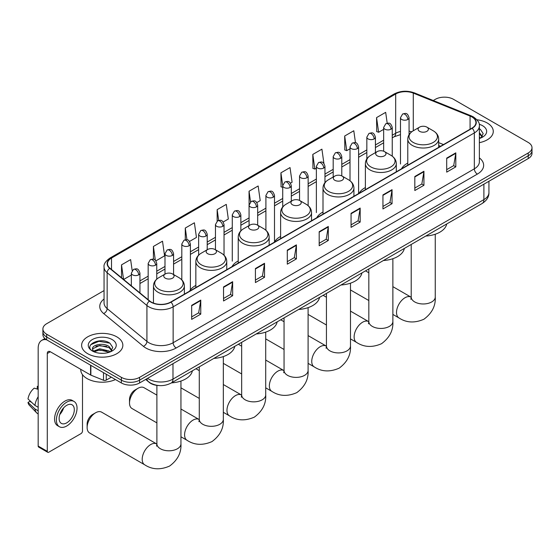 <?xml version="1.0" encoding="UTF-8"?>
<svg xmlns="http://www.w3.org/2000/svg" width="560" height="560" viewBox="0 0 560 560"><rect width="100%" height="100%" fill="white"/><g stroke="black" fill="none" stroke-linecap="round" stroke-linejoin="round"><path stroke-width="0.84" d="M195.846 285.418A22.757 13.139 0 0 0 189.567 291.165M238.231 260.946A22.757 13.139 0 0 0 231.952 266.7M280.616 236.474A22.757 13.139 0 0 0 274.337 242.228M323.001 212.009A22.757 13.139 0 0 0 316.729 217.756M365.386 187.537A22.757 13.139 0 0 0 359.114 193.284M407.778 163.065A22.757 13.139 0 0 0 401.499 168.812M440.44 146.328L438.69 145.621M158.886 385.553A12.88 7.434 180 0 1 149.233 382.396L145.656 379.449M104.055 290.584L46.676 323.708A12.88 7.434 0 0 0 42.903 328.965L42.903 334.572A12.88 7.434 0 0 0 46.676 339.836L121.366 382.956A12.88 7.434 0 0 0 139.587 382.956L528.227 158.578A12.88 7.434 0 0 0 532 153.321L532 150.514A12.88 7.434 0 0 1 528.227 155.771A12.88 7.434 0 0 0 532 150.514L532 147.707A12.88 7.434 0 0 0 528.227 142.45L453.537 99.33A12.88 7.434 0 0 0 435.316 99.33L433.258 100.513M42.903 328.965A12.88 7.434 0 0 0 46.676 334.222L121.366 377.349A12.88 7.434 0 0 0 139.587 377.349L139.587 380.149L528.227 155.771L139.587 380.149A12.88 7.434 0 0 1 121.366 380.149A12.88 7.434 0 0 0 139.587 380.149L139.587 382.956M46.676 334.222L46.676 337.029L121.366 380.149L46.676 337.029A12.88 7.434 0 0 1 42.903 331.772A12.88 7.434 0 0 0 46.676 337.029L46.676 339.836M487.235 122.99A20.608 11.9 0 0 0 476.945 119.763A20.608 11.9 0 0 1 487.235 122.99A20.608 11.9 0 0 1 493.276 131.404A20.608 11.9 0 0 0 487.235 122.99M116.816 336.854A20.608 11.9 0 0 0 94.353 334.271A20.608 11.9 0 0 0 81.627 345.268A20.608 11.9 0 0 0 87.668 353.682A20.608 11.9 0 0 0 110.131 356.265A20.608 11.9 0 0 0 122.85 345.268A20.608 11.9 0 0 0 116.816 336.854A20.608 11.9 0 0 0 94.353 334.271A20.608 11.9 0 0 0 81.627 345.268A20.608 11.9 0 0 0 87.668 353.682A20.608 11.9 0 0 0 110.131 356.265A20.608 11.9 0 0 0 122.85 345.268A20.608 11.9 0 0 0 116.816 336.854M471.905 116.942A13.741 7.931 180 0 1 475.93 122.556A13.741 7.931 180 0 1 471.905 128.163L170.709 302.057A13.741 7.931 180 0 1 149.737 301L109.97 268.212A13.741 7.931 180 0 1 107.485 263.662A13.741 7.931 180 0 1 111.51 258.048L395.682 93.989A13.741 7.931 180 0 1 413.28 93.1L470.071 116.053A13.741 7.931 180 0 1 471.905 116.942M472.15 116.802A14.084 8.134 0 0 0 470.267 115.892L413.476 92.932A14.084 8.134 0 0 0 395.444 93.849L111.272 257.908A14.084 8.134 0 0 0 109.69 268.324L149.457 301.112A14.084 8.134 0 0 0 170.954 302.197L472.15 128.303A14.084 8.134 0 0 0 472.15 116.802M191.66 305.354L191.66 319.375L200.767 314.118L200.767 300.097L191.66 305.354M191.66 316.89L198.674 312.837L200.732 300.559A3.437 1.981 -120 0 0 200.767 300.097M198.611 312.872L200.767 314.118M223.538 286.944L223.538 300.972L232.645 295.715L232.645 281.687L223.538 286.944M223.538 298.48L230.552 294.434L232.61 282.156A3.437 1.981 -120 0 0 232.645 281.687M230.496 294.469L232.645 295.715M255.423 268.541L255.423 282.562L264.53 277.305L264.53 263.284L255.423 268.541M255.423 280.077L262.437 276.024L264.495 263.746A3.437 1.981 -120 0 0 264.53 263.284M262.374 276.059L264.53 277.305M287.301 250.131L287.301 264.159L296.408 258.902L296.408 244.874L287.301 250.131M287.301 261.667L294.315 257.621L296.373 245.343A3.437 1.981 -120 0 0 296.408 244.874M294.252 257.656L296.408 258.902M446.705 158.102L446.705 172.13L455.812 166.866L455.812 152.845L446.705 158.102M446.705 169.638L453.719 165.592L455.777 153.314A3.437 1.981 -120 0 0 455.812 152.845M453.656 165.627L455.812 166.866M414.82 176.512L414.82 190.533L423.934 185.276L423.934 171.248L414.82 176.512M414.82 188.048L421.841 183.995L423.892 171.717A3.437 1.981 -120 0 0 423.934 171.248M421.778 184.03L423.934 185.276M382.942 194.915L382.942 208.943L392.049 203.679L392.049 189.658L382.942 194.915M382.942 206.451L389.956 202.398L392.014 190.12A3.437 1.981 -120 0 0 392.049 189.658M389.893 202.44L392.049 203.679M351.064 213.325L351.064 227.346L360.171 222.089L360.171 208.061L351.064 213.325M351.064 224.861L358.078 220.808L360.136 208.53A3.437 1.981 -120 0 0 360.171 208.061M358.015 220.843L360.171 222.089M319.179 231.728L319.179 245.749L328.293 240.492L328.293 226.471L319.179 231.728M319.179 243.264L326.2 239.211L328.251 226.933A3.437 1.981 -120 0 0 328.293 226.471M326.137 239.246L328.293 240.492M479.367 142.66A20.608 11.9 0 0 0 493.276 131.404A20.608 11.9 0 0 1 479.367 142.66M139.587 377.349L528.227 152.971A12.88 7.434 0 0 0 532 147.707M189.553 241.423L196.448 237.44L194.39 222.789L185.283 228.046L185.283 239.764M155.911 260.848L164.57 255.85L162.512 241.192L153.405 246.456L153.405 259.217M132.174 270.585L130.627 259.602L121.52 264.859L121.52 277.732M290.479 183.155L292.089 182.224L290.031 167.573L280.924 172.83L281.071 186.767M323.925 163.492L321.916 149.163L312.802 154.42L312.949 168.364M355.474 142.737L353.794 130.76L344.687 136.017L344.834 149.954M387.198 123.214L385.672 112.35L376.565 117.607L376.712 131.551M223.195 221.998L228.326 219.037L226.275 204.379L217.161 209.643L217.161 221.123M256.837 202.58L260.211 200.627L258.153 185.976L249.046 191.233L249.095 205.233M249.095 225.568L249.046 205.121M249.046 191.233L250.544 201.915M282.73 187.39L280.924 186.711M280.924 172.83L282.73 185.717A4.291 2.478 0 0 0 283.99 187.467A4.291 2.478 0 0 0 290.066 187.467A4.291 2.478 0 0 0 291.319 185.71C289.576 180.208 287.882 181.3 284.879 181.993A4.291 2.478 60 0 1 287.028 182.21A4.291 2.478 -120 0 1 290.066 187.467M312.802 154.42L314.86 169.078L316.372 168.203M314.86 169.078L312.802 168.308M344.687 136.017L346.745 150.668L350.014 148.778M346.745 150.668L344.687 149.898M376.565 117.607L378.623 132.265L383.656 129.353M378.623 132.265L376.565 131.495M217.161 209.643L218.673 220.402M185.283 228.046L186.928 239.764M153.405 246.456L155.33 260.211M123.634 279.475L131.348 275.03M121.52 264.859L123.564 279.419M479.367 137.025L480.662 138.04M479.367 138.138L479.731 138.383M479.367 132.573L482.314 136.528M479.367 133.686L482.09 136.815M479.367 138.502A14 8.085 0 0 0 482.559 137.123A14 8.085 0 0 0 482.559 125.692A14 8.085 0 0 0 479.206 124.264M480.991 137.9L483.182 133.595L480.41 129.416M479.367 128.891L480.221 129.29M419.587 131.334A5.152 2.975 0 0 0 426.874 131.334A5.152 2.975 0 0 0 426.874 127.127L433.272 130.823A14.203 8.197 0 0 1 433.272 142.415A14.203 8.197 0 0 1 413.189 142.415A14.203 8.197 0 0 1 413.189 130.823C409.696 132.902 407.89 135.66 407.778 139.097A15.456 8.925 0 0 0 412.3 145.411A15.456 8.925 0 0 0 429.149 147.343A15.456 8.925 0 0 0 438.69 139.097C438.578 135.66 436.772 132.902 433.272 130.823L426.874 127.127A5.152 2.975 0 0 0 419.587 127.127A5.152 2.975 0 0 0 419.587 131.334M425.796 236.047A23.618 13.636 0 0 0 446.712 223.972M377.202 155.806A5.152 2.975 0 0 0 384.489 155.806A5.152 2.975 0 0 0 384.489 151.599L390.887 155.295A14.203 8.197 0 0 1 390.887 166.887A14.203 8.197 0 0 1 370.804 166.887A14.203 8.197 0 0 1 370.804 155.295C367.311 157.374 365.505 160.132 365.386 163.569A15.456 8.925 0 0 0 369.915 169.883A15.456 8.925 0 0 0 386.764 171.815A15.456 8.925 0 0 0 396.305 163.569C396.193 160.132 394.387 157.374 390.887 155.295L384.489 151.599A5.152 2.975 0 0 0 377.202 151.599A5.152 2.975 0 0 0 377.202 155.806M383.411 260.519A23.618 13.636 0 0 0 404.327 248.444M334.817 180.278A5.152 2.975 0 0 0 342.104 180.278A5.152 2.975 0 0 0 342.104 176.071L348.502 179.767A14.203 8.197 0 0 1 348.502 191.359A14.203 8.197 0 0 1 328.419 191.359A14.203 8.197 0 0 1 328.419 179.767C324.926 181.839 323.12 184.604 323.001 188.041A15.456 8.925 0 0 0 327.53 194.355A15.456 8.925 0 0 0 344.379 196.287A15.456 8.925 0 0 0 353.92 188.041C353.808 184.604 352.002 181.839 348.502 179.767L342.104 176.071A5.152 2.975 0 0 0 334.817 176.071A5.152 2.975 0 0 0 334.817 180.278M341.026 284.991A23.618 13.636 0 0 0 361.935 272.916M292.432 204.75A5.152 2.975 0 0 0 299.719 204.75A5.152 2.975 0 0 0 299.719 200.543L306.117 204.239A14.203 8.197 0 0 1 306.117 215.831A14.203 8.197 0 0 1 286.034 215.831A14.203 8.197 0 0 1 286.034 204.239C282.534 206.311 280.728 209.069 280.616 212.513A15.456 8.925 0 0 0 285.145 218.82A15.456 8.925 0 0 0 301.994 220.759A15.456 8.925 0 0 0 311.535 212.513C311.416 209.069 309.617 206.311 306.117 204.239L299.719 200.543A5.152 2.975 0 0 0 292.432 200.543A5.152 2.975 0 0 0 292.432 204.75M298.641 309.456A23.618 13.636 0 0 0 319.55 297.388M250.047 229.222A5.152 2.975 0 0 0 257.334 229.222A5.152 2.975 0 0 0 257.334 225.015L263.732 228.711A14.203 8.197 0 0 1 263.732 240.303A14.203 8.197 0 0 1 243.649 240.303A14.203 8.197 0 0 1 243.649 228.711C240.149 230.783 238.343 233.541 238.231 236.985A15.456 8.925 0 0 0 242.76 243.292A15.456 8.925 0 0 0 259.602 245.231A15.456 8.925 0 0 0 269.15 236.985C269.031 233.541 267.225 230.783 263.732 228.711L257.334 225.015A5.152 2.975 0 0 0 250.047 225.015A5.152 2.975 0 0 0 250.047 229.222M256.256 333.928A23.618 13.636 0 0 0 277.165 321.86M129.507 403.011L129.507 399.504A7.728 4.459 -60 0 1 134.974 390.04L138.005 388.29A12.026 6.944 120 0 0 129.507 403.011A12.026 6.944 120 0 0 131.999 408.513L156.891 422.891M207.662 253.694A5.152 2.975 0 0 0 214.949 253.694A5.152 2.975 0 0 0 214.949 249.487L221.347 253.176A14.203 8.197 0 0 1 221.347 264.775A14.203 8.197 0 0 1 201.264 264.775A14.203 8.197 0 0 1 201.264 253.176C197.764 255.255 195.958 258.013 195.846 261.457A15.456 8.925 0 0 0 200.375 267.764A15.456 8.925 0 0 0 217.217 269.703A15.456 8.925 0 0 0 226.758 261.457C226.646 258.013 224.84 255.255 221.347 253.176L214.949 249.487A5.152 2.975 0 0 0 207.662 249.487A5.152 2.975 0 0 0 207.662 253.694M213.864 358.4A23.618 13.636 0 0 0 234.78 346.325M156.891 395.122L144.018 387.695A12.026 6.944 120 0 0 138.005 388.29L134.974 390.04M87.122 427.483L87.122 423.976A7.728 4.459 -60 0 1 92.582 414.512A7.728 4.459 -60 0 1 92.589 414.512L95.62 412.762A12.026 6.944 120 0 0 87.122 427.483A12.026 6.944 120 0 0 89.607 432.985L144.69 464.786A12.026 6.944 -60 0 1 142.842 455.154A12.026 6.944 -60 0 1 150.696 444.556A12.026 6.944 -60 0 1 156.709 443.961L156.891 444.066M165.27 278.166A5.152 2.975 0 0 0 172.557 278.166A5.152 2.975 0 0 0 172.557 273.959L178.955 277.648A14.203 8.197 0 0 1 178.955 289.247A14.203 8.197 0 0 1 158.879 289.247A14.203 8.197 0 0 1 158.879 277.648C155.379 279.727 153.573 282.485 153.461 285.929A15.456 8.925 0 0 0 157.983 292.236A15.456 8.925 0 0 0 174.832 294.175A15.456 8.925 0 0 0 184.373 285.929C184.261 282.485 182.455 279.727 178.955 277.648L172.557 273.959A5.152 2.975 0 0 0 165.27 273.959A5.152 2.975 0 0 0 165.27 278.166M171.479 382.872A23.618 13.636 0 0 0 192.395 370.797M156.709 443.961L101.633 412.16A12.026 6.944 120 0 0 95.62 412.762L92.582 414.512M106.26 374.234L106.26 380.107L111.349 377.174M46.529 339.752A17.178 9.919 -120 0 0 41.734 340.382A17.178 9.919 -120 0 0 38.178 348.25L38.178 446.068L47.285 451.325L47.285 353.507A4.291 2.478 60 0 1 48.174 351.54A4.291 2.478 60 0 1 50.323 351.757L90.573 374.99L90.573 365.176M47.285 451.325A2.149 1.239 120 0 0 47.726 452.305L38.619 447.048A2.149 1.239 -60 0 1 38.178 446.068M47.726 452.305A2.149 1.239 120 0 0 48.804 452.2L80.99 433.622A2.149 1.239 120 0 0 82.502 430.99L82.502 374.689M106.26 380.107A2.149 1.239 180 0 1 103.516 380.247L90.86 375.13A2.149 1.239 180 0 1 90.573 374.99M66.717 422.856A10.738 6.195 120 0 0 73.731 413.399A10.738 6.195 120 0 0 72.086 404.796A10.738 6.195 120 0 0 66.717 405.328A10.738 6.195 120 0 0 59.703 414.785A10.738 6.195 120 0 0 61.348 423.388A10.738 6.195 120 0 0 66.717 422.856M59.78 414.533A10.738 6.195 120 0 0 63.63 407.862M38.178 386.666L37.268 386.386L37.268 388.542L38.178 389.067M74.018 401.45L72.198 400.393A14.602 8.428 120 0 0 64.897 401.121A14.602 8.428 120 0 0 55.356 413.98A14.602 8.428 120 0 0 57.596 425.684L59.416 426.734A14.602 8.428 120 0 0 66.717 426.013A14.602 8.428 120 0 0 76.251 413.147A14.602 8.428 120 0 0 74.018 401.45A14.602 8.428 120 0 0 66.717 402.171A14.602 8.428 120 0 0 57.176 415.037A14.602 8.428 120 0 0 59.416 426.734M38.178 396.704A14.168 8.183 120 0 0 34.951 405.433L28 398.93A11.165 6.447 120 0 1 34.23 388.143L38.178 389.34M38.178 407.295L34.951 405.433M31.759 402.451L29.869 401.359L28 402.437L34.951 408.94L38.178 410.802M34.951 408.94A14.168 8.183 120 0 0 36.701 412.895A14.168 8.183 120 0 0 37.772 413.742L38.178 413.973M38.178 386.134A11.165 6.447 120 0 0 37.268 386.386M28 402.437A11.165 6.447 120 0 0 29.323 405.216L36.701 412.895M80.773 369.334L80.773 369.81A21.469 12.397 0 0 0 87.059 378.574A21.469 12.397 0 0 0 115.493 379.561M99.911 353.234L103.152 353.332M93.478 351.183L99.729 348.796L109.102 350.994L110.236 351.904M94.052 351.785L99.729 349.909L109.305 352.247M93.576 351.617L92.575 349.265A9.702 5.6 0 0 0 94.143 351.862M111.888 350.392L109.102 346.542C103.278 342.195 91.294 344.876 92.575 349.265L92.54 348.838M92.596 349.405L92.869 348.677L99.729 345.457L109.102 347.655L111.671 350.679M110.572 351.764L112.763 347.459L109.991 343.28C100.17 336.217 82.712 345.52 92.792 351.225L93.289 351.533M112.14 339.556A14 8.085 0 0 0 92.344 339.556A14 8.085 0 0 0 92.344 350.98A14 8.085 0 0 0 112.14 350.98A14 8.085 0 0 0 112.14 339.556M90.748 344.68L98.966 341.306L109.802 343.154M95.879 346.318L98.966 345.765L106.701 346.423M95.879 350.777L98.966 350.217L106.701 350.875M147.539 378.364A17.178 9.919 0 0 0 148.694 379.099A17.178 9.919 0 0 0 172.984 379.099L483.896 199.598A17.178 9.919 0 0 0 488.929 192.584C489.055 196.847 486.787 200.494 482.118 203.525L171.206 383.033A8.589 4.956 60 0 0 172.984 379.099L172.984 363.671M483.896 184.17L483.896 199.598A8.589 4.956 60 0 1 482.118 203.525M146.846 378.763A8.589 5.747 129.5 0 0 148.344 381.556L145.733 379.407M528.227 158.578L528.227 152.971M121.366 382.956L121.366 377.349M479.367 157.892A21.469 12.397 180 0 1 477.372 174.09L176.176 347.984A4.291 2.478 60 0 1 173.138 342.727L474.334 168.833A17.178 9.919 0 0 0 479.367 161.819L479.367 125.916A17.178 9.919 180 0 1 474.334 132.93A4.291 2.478 -120 0 0 472.15 128.303M176.176 347.984A21.469 12.397 180 0 1 145.81 347.984A21.469 12.397 180 0 1 143.402 346.332L103.642 313.544A21.469 12.397 180 0 1 104.055 298.998M148.848 342.727A17.178 9.919 0 0 0 173.138 342.727L173.138 306.824A17.178 9.919 180 0 1 146.923 305.501L107.156 272.713A17.178 9.919 180 0 1 104.055 267.029L104.055 302.925A17.178 9.919 0 0 0 107.156 308.616L146.923 341.404A17.178 9.919 0 0 0 148.848 342.727M479.367 125.916C479.934 123.235 477.967 120.246 473.445 116.942L471.184 115.843A4.291 2.009 112 0 0 470.267 115.892M471.184 115.843L414.4 92.89C407.288 90.37 400.533 90.734 394.142 93.982A4.291 2.478 60 0 1 395.444 93.849M111.272 257.908A4.291 2.478 -120 0 0 109.97 258.048C105.518 261.254 103.544 264.243 104.055 267.029M109.69 268.324A4.291 2.87 129.5 0 0 107.156 272.713L107.156 308.616A4.291 2.87 -50.5 0 1 103.642 313.544M414.4 92.89A4.291 2.009 112 0 0 413.476 92.932M149.457 301.112A4.291 2.87 129.5 0 0 146.923 305.501L146.923 341.404A4.291 2.87 -50.5 0 1 143.402 346.332M170.954 302.197A4.291 2.478 60 0 1 173.138 306.824L474.334 132.93L474.334 168.833A4.291 2.478 60 0 0 477.372 174.09M111.51 258.048L111.51 269.479M470.071 116.053L470.071 129.22M413.28 93.1L413.28 130.774M443.478 144.571L438.69 142.639M411.705 131.81A13.741 7.931 0 0 0 409.066 131.215M400.477 131.453A13.741 7.931 0 0 0 395.682 133.252L392.245 135.24M395.682 93.989L395.682 133.252A7.728 4.459 60 0 1 394.086 136.794L392.245 137.851M383.656 140.196L375.424 144.949M366.835 149.905L358.603 154.658M350.014 159.621L341.782 164.374M333.193 169.33L324.961 174.083M316.372 179.039L308.14 183.792M299.551 188.755L291.319 193.508M282.73 198.464L274.498 203.217M265.909 208.173L257.677 212.926M249.095 217.889L240.856 222.642M232.274 227.598L224.035 232.351M215.453 237.307L207.214 242.06M198.632 247.023L190.393 251.776M181.811 256.732L173.572 261.485M164.99 266.441L156.751 271.201M148.169 276.157L139.937 280.91M319.179 232.176L328.251 226.933M351.064 213.766L360.136 208.53M382.942 195.363L392.014 190.12M414.82 176.953L423.892 171.717M446.705 158.55L455.777 153.314M287.301 250.579L296.373 245.343M255.423 268.982L264.495 263.746M223.538 287.392L232.61 282.156M191.66 305.795L200.732 300.559M435.253 234.227L435.253 297.031A12.026 6.944 180 0 1 431.732 301.938A12.026 6.944 180 0 1 414.729 301.938A12.026 6.944 180 0 1 411.208 297.031L410.886 299.334M435.253 297.031C435.778 305.858 431.991 313.257 423.906 319.235C414.694 323.246 406.392 322.819 399.007 317.961A12.026 6.944 -60 0 1 397.159 308.322A12.026 6.944 -60 0 1 405.013 297.731A12.026 6.944 -60 0 1 411.026 297.136L411.208 297.234M392.868 258.699L392.868 321.496A12.026 6.944 180 0 1 389.347 326.41A12.026 6.944 180 0 1 372.344 326.41A12.026 6.944 180 0 1 368.823 321.496L368.501 323.806M392.868 321.496C393.386 330.33 389.606 337.729 381.521 343.707C372.309 347.718 364.007 347.291 356.615 342.433A12.026 6.944 -60 0 1 354.774 332.794A12.026 6.944 -60 0 1 362.628 322.203A12.026 6.944 -60 0 1 368.641 321.608L368.823 321.706M350.483 283.171L350.483 345.968A12.026 6.944 180 0 1 346.962 350.882A12.026 6.944 180 0 1 329.959 350.882A12.026 6.944 180 0 1 326.438 345.968L326.116 348.278M350.483 345.968C351.001 354.802 347.221 362.201 339.136 368.179C329.924 372.19 321.622 371.763 314.23 366.898A12.026 6.944 -60 0 1 312.389 357.266A12.026 6.944 -60 0 1 320.243 346.675A12.026 6.944 -60 0 1 326.256 346.08L326.438 346.178M308.098 307.643L308.098 370.44A12.026 6.944 180 0 1 304.577 375.354A12.026 6.944 180 0 1 287.574 375.354A12.026 6.944 180 0 1 284.053 370.44L283.731 372.75M308.098 370.44C308.616 379.267 304.836 386.673 296.751 392.651C287.539 396.662 279.237 396.235 271.845 391.37A12.026 6.944 -60 0 1 270.004 381.738A12.026 6.944 -60 0 1 277.858 371.147A12.026 6.944 -60 0 1 283.871 370.545L284.053 370.65M265.713 332.115L265.713 394.912A12.026 6.944 180 0 1 262.192 399.819A12.026 6.944 180 0 1 245.189 399.819A12.026 6.944 180 0 1 241.668 394.912L241.346 397.215M265.713 394.912C266.231 403.739 262.451 411.145 254.366 417.123C245.154 421.134 236.852 420.707 229.46 415.842A12.026 6.944 -60 0 1 227.619 406.21A12.026 6.944 -60 0 1 235.473 395.612A12.026 6.944 -60 0 1 241.486 395.017L241.661 395.122M223.328 356.587L223.328 419.384A12.026 6.944 180 0 1 219.807 424.291A12.026 6.944 180 0 1 202.804 424.291A12.026 6.944 180 0 1 199.283 419.384L198.954 421.687M223.328 419.384C223.846 428.211 220.059 435.617 211.981 441.588C202.762 445.606 194.467 445.179 187.075 440.314A12.026 6.944 -60 0 1 185.234 430.682A12.026 6.944 -60 0 1 193.088 420.084A12.026 6.944 -60 0 1 199.094 419.489L199.276 419.594M180.943 381.052L180.943 443.856A12.026 6.944 180 0 1 177.415 448.763A12.026 6.944 180 0 1 160.412 448.763A12.026 6.944 180 0 1 156.891 443.856L156.569 446.159M407.806 119.483A4.291 2.478 0 0 0 409.066 117.733C407.323 112.224 405.629 113.323 402.626 114.016A4.291 2.478 60 0 1 404.775 114.226A4.291 2.478 -120 0 1 407.806 119.483A4.291 2.478 0 0 1 401.737 119.483A4.291 2.478 0 0 1 400.477 117.733L402.626 114.016M390.985 129.199A4.291 2.478 0 0 0 392.245 127.442C390.502 121.933 388.808 123.032 385.805 123.725A4.291 2.478 60 0 1 387.954 123.935A4.291 2.478 -120 0 1 390.985 129.199A4.291 2.478 0 0 1 384.916 129.199A4.291 2.478 0 0 1 383.656 127.442L385.805 123.725M374.171 138.908A4.291 2.478 0 0 0 375.424 137.158C373.681 131.649 371.987 132.748 368.984 133.434A4.291 2.478 60 0 1 371.133 133.651A4.291 2.478 -120 0 1 374.171 138.908A4.291 2.478 0 0 1 368.095 138.908A4.291 2.478 0 0 1 366.835 137.158L368.984 133.434M357.35 148.617A4.291 2.478 0 0 0 358.603 146.867C356.86 141.358 355.166 142.457 352.163 143.15A4.291 2.478 60 0 1 354.312 143.36A4.291 2.478 -120 0 1 357.35 148.617A4.291 2.478 0 0 1 351.274 148.617A4.291 2.478 0 0 1 350.014 146.867L352.163 143.15M340.529 158.333A4.291 2.478 0 0 0 341.782 156.576C340.039 151.067 338.345 152.166 335.342 152.859A4.291 2.478 60 0 1 337.491 153.069A4.291 2.478 -120 0 1 340.529 158.333A4.291 2.478 0 0 1 334.453 158.333A4.291 2.478 0 0 1 333.193 156.576L335.342 152.859M323.708 168.042A4.291 2.478 0 0 0 324.961 166.292C323.218 160.783 321.524 161.882 318.521 162.568A4.291 2.478 60 0 1 320.67 162.785A4.291 2.478 -120 0 1 323.708 168.042A4.291 2.478 0 0 1 317.632 168.042A4.291 2.478 0 0 1 316.372 166.292L318.521 162.568M306.887 177.751A4.291 2.478 0 0 0 308.14 176.001C306.397 170.492 304.703 171.591 301.7 172.284A4.291 2.478 60 0 1 303.849 172.494A4.291 2.478 -120 0 1 306.887 177.751A4.291 2.478 0 0 1 300.811 177.751A4.291 2.478 0 0 1 299.551 176.001L301.7 172.284M273.245 197.176A4.291 2.478 0 0 0 274.498 195.426C272.755 189.917 271.061 191.016 268.058 191.702A4.291 2.478 60 0 1 270.207 191.919A4.291 2.478 -120 0 1 273.245 197.176A4.291 2.478 0 0 1 267.169 197.176A4.291 2.478 0 0 1 265.909 195.426L268.058 191.702M256.424 206.885A4.291 2.478 0 0 0 257.677 205.135C255.934 199.626 254.24 200.725 251.237 201.418A4.291 2.478 60 0 1 253.386 201.628A4.291 2.478 -120 0 1 256.424 206.885A4.291 2.478 0 0 1 250.348 206.885A4.291 2.478 0 0 1 249.095 205.135L251.237 201.418M239.603 216.601A4.291 2.478 0 0 0 240.856 214.844C239.113 209.342 237.419 210.434 234.416 211.127A4.291 2.478 60 0 1 236.565 211.344A4.291 2.478 -120 0 1 239.603 216.601A4.291 2.478 0 0 1 233.527 216.601A4.291 2.478 0 0 1 232.274 214.844L234.416 211.127M222.782 226.31A4.291 2.478 0 0 0 224.035 224.56C222.292 219.051 220.598 220.15 217.595 220.843A4.291 2.478 60 0 1 219.744 221.053A4.291 2.478 -120 0 1 222.782 226.31A4.291 2.478 0 0 1 216.706 226.31A4.291 2.478 0 0 1 215.453 224.56L217.595 220.843M205.961 236.026A4.291 2.478 0 0 0 207.214 234.269C205.471 228.76 203.784 229.859 200.774 230.552A4.291 2.478 60 0 1 202.923 230.762A4.291 2.478 -120 0 1 205.961 236.026A4.291 2.478 0 0 1 199.885 236.026A4.291 2.478 0 0 1 198.632 234.269L200.774 230.552M189.14 245.735A4.291 2.478 0 0 0 190.393 243.978C188.657 238.476 186.963 239.568 183.953 240.261A4.291 2.478 60 0 1 186.102 240.478A4.291 2.478 -120 0 1 189.14 245.735A4.291 2.478 0 0 1 183.064 245.735A4.291 2.478 0 0 1 181.811 243.978L183.953 240.261M172.319 255.444A4.291 2.478 0 0 0 173.572 253.694C171.836 248.185 170.142 249.284 167.132 249.977A4.291 2.478 60 0 1 169.281 250.187A4.291 2.478 -120 0 1 172.319 255.444A4.291 2.478 0 0 1 166.243 255.444A4.291 2.478 0 0 1 164.99 253.694L167.132 249.977M155.498 265.16A4.291 2.478 0 0 0 156.751 263.403C155.015 257.894 153.321 258.993 150.311 259.686A4.291 2.478 60 0 1 152.46 259.896A4.291 2.478 -120 0 1 155.498 265.16A4.291 2.478 0 0 1 149.422 265.16A4.291 2.478 0 0 1 148.169 263.403L150.311 259.686M138.677 274.869A4.291 2.478 0 0 0 139.937 273.112C138.194 267.61 136.5 268.702 133.49 269.395A4.291 2.478 60 0 1 135.639 269.612A4.291 2.478 -120 0 1 138.677 274.869A4.291 2.478 0 0 1 132.601 274.869A4.291 2.478 0 0 1 131.348 273.112L133.49 269.395M47.285 353.507L50.323 351.757M90.86 365.344L90.86 375.13M103.516 380.247L103.516 372.645M171.206 383.033C164.297 386.505 157.388 386.505 150.472 383.033L148.344 381.556M488.929 192.584L488.929 181.265M394.142 93.982L109.97 258.048M400.477 134.617L394.086 136.794M383.656 142.807L375.424 147.56M366.835 152.523L358.603 157.276M350.014 162.232L341.782 166.985M333.193 171.941L324.961 176.694M316.372 181.657L308.14 186.41M299.551 191.366L291.319 196.119M282.73 201.075L274.498 205.835M265.909 210.791L257.677 215.544M249.095 220.5L240.856 225.253M232.274 230.216L224.035 234.969M215.453 239.925L207.214 244.678M198.632 249.634L190.393 254.387M181.811 259.35L173.572 264.103M164.99 269.059L156.751 273.812M148.169 278.768L139.937 283.521M440.538 146.272L438.69 145.523M399.007 317.961L392.868 314.419M368.823 300.531L350.483 289.947M438.69 147.336L438.69 139.097M407.778 165.186L407.778 139.097M419.587 127.127L413.189 130.823M411.026 297.136L392.868 286.65M368.823 272.769L365.505 270.851M411.208 244.468L411.208 297.031M356.615 342.433L350.483 338.891M326.438 325.003L308.098 314.419M396.305 171.808L396.305 163.569M365.386 189.658L365.386 163.569M377.202 151.599L370.804 155.295M368.641 321.608L350.483 311.122M326.438 297.241L323.12 295.323M368.823 268.94L368.823 321.496M314.23 366.898L308.098 363.363M284.053 349.475L265.713 338.891M353.92 196.28L353.92 188.041M323.001 214.13L323.001 188.041M334.817 176.071L328.419 179.767M326.256 346.08L308.098 335.594M284.053 321.713L280.735 319.795M326.438 293.412L326.438 345.968M271.845 391.37L265.713 387.828M241.668 373.947L223.328 363.363M311.535 220.752L311.535 212.513M280.616 238.602L280.616 212.513M292.432 200.543L286.034 204.239M283.871 370.545L265.713 360.066M241.668 346.185L238.35 344.267M284.053 317.884L284.053 370.44M229.46 415.842L223.328 412.3M199.283 398.419L180.943 387.828M269.15 245.224L269.15 236.985M238.231 263.074L238.231 236.985M250.047 225.015L243.649 228.711M241.486 395.017L223.328 384.538M199.283 370.657L195.965 368.739M241.668 342.349L241.668 394.912M187.075 440.314L180.943 436.772M226.758 269.696L226.758 261.457M195.846 287.546L195.846 261.457M207.662 249.487L201.264 253.176M199.094 419.489L180.943 409.01M199.283 366.821L199.283 419.384M180.943 443.856C181.461 452.683 177.674 460.089 169.589 466.06C160.377 470.078 152.075 469.651 144.69 464.786M184.373 294.168L184.373 285.929M153.461 303.079L153.461 285.929M165.27 273.959L158.879 277.648M156.891 385.378L156.891 443.856M409.066 134.673L409.066 117.733M400.477 164.01L400.477 117.733M392.245 156.184L392.245 127.442M383.656 151.207L383.656 127.442M375.424 152.628L375.424 137.158M366.835 158.9L366.835 137.158M358.603 193.144L358.603 146.867M350.014 180.775L350.014 146.867M341.782 175.903L341.782 156.576M333.193 177.009L333.193 156.576M324.961 182.672L324.961 166.292M316.372 212.569L316.372 166.292M308.14 205.66L308.14 176.001M299.551 200.452L299.551 176.001M291.319 201.187L291.319 185.71M282.73 206.948L282.73 185.71L284.879 181.993M274.498 241.703L274.498 195.426M265.909 230.272L265.909 195.426M257.677 225.211L257.677 205.135M240.856 230.853L240.856 214.844M232.274 261.128L232.274 214.844M224.035 255.227L224.035 224.56M215.453 249.774L215.453 224.56M207.214 249.739L207.214 234.269M198.632 255.164L198.632 234.269M190.393 289.87L190.393 243.978M181.811 279.86L181.811 243.978M173.572 274.54L173.572 253.694M164.99 274.12L164.99 253.694M156.751 279.16L156.751 263.403M148.169 299.705L148.169 263.403M139.937 292.915L139.937 273.112M131.348 285.831L131.348 273.112M41.734 340.382L44.905 338.555"/></g></svg>
